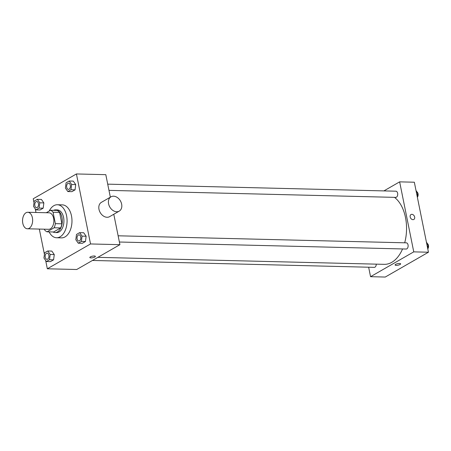 <?xml version="1.0" encoding="UTF-8"?>
<svg xmlns="http://www.w3.org/2000/svg" width="451" height="451" viewBox="0 0 451 451"><rect width="100%" height="100%" fill="white"/><g stroke="black" fill="none" stroke-linecap="round" stroke-linejoin="round"><path stroke-width="0.68" d="M32.393 217.771A8.253 5.046 91.4 0 1 27.393 228.781A8.253 5.046 91.4 0 1 22.55 220.404A8.253 5.046 91.4 0 1 27.799 212.274A8.253 5.046 91.4 0 1 32.393 217.771M27.799 212.274L49.018 212.793A8.253 5.046 91.4 0 1 53.618 218.29A8.253 5.046 91.4 0 1 48.618 229.3L27.393 228.781M61.9 223.809A11.083 6.776 91.4 0 1 60.631 227.935L53.59 231.983L47.062 231.82L54.103 227.772A11.083 6.776 91.4 0 0 55.366 223.651L61.9 223.809L59.594 212.398A11.083 6.776 91.4 0 0 57.102 210.431L50.574 210.273L46.301 212.731M44.435 229.198L44.57 229.858A11.083 6.776 91.4 0 0 47.062 231.82M55.366 223.651L53.066 212.241A11.083 6.776 91.4 0 0 50.574 210.273M60.631 227.935L54.103 227.772M59.594 212.398L53.066 212.241M52.976 231.966A11.348 6.94 -88.6 0 0 55.067 232.553A11.348 6.94 -88.6 0 0 57.502 231.904A11.348 6.94 -88.6 0 0 62.227 219.366A11.348 6.94 -88.6 0 0 55.625 209.862A11.348 6.94 -88.6 0 0 53.506 210.346M55.625 209.862L57.254 209.901A11.348 6.94 91.4 0 1 63.58 217.455A11.348 6.94 91.4 0 1 59.137 231.944A11.348 6.94 91.4 0 1 56.702 232.592L55.067 232.553M49.187 211.074A16.507 10.097 91.4 0 1 57.384 204.743A16.507 10.097 91.4 0 1 66.579 215.73A16.507 10.097 91.4 0 1 56.578 237.75A16.507 10.097 91.4 0 1 49.091 231.87M57.384 204.743L62.283 204.861A16.507 10.097 91.4 0 1 71.478 215.849A16.507 10.097 91.4 0 1 61.471 237.869L56.578 237.75M46.391 261.524L50.473 261.619L53.59 259.827L54.267 254.556L51.826 251.077L47.744 250.981L44.626 252.769L43.95 258.04L46.391 261.524L49.509 259.731L50.185 254.46L47.744 250.981M35.979 209.873L40.06 209.974L43.178 208.182L43.854 202.911L41.413 199.432L37.332 199.331L34.214 201.123L33.537 206.395L35.979 209.873L39.096 208.08L39.773 202.809L37.332 199.331M45.664 260.481L47.332 268.785L90.533 243.952L76.416 173.951L33.222 198.778L34.011 202.696M35.246 208.836L35.984 212.477M39.327 229.074L44.423 254.347M78.26 243.202L82.341 243.303L85.459 241.51L86.135 236.239L83.694 232.761L79.613 232.66L76.495 234.452L75.819 239.723L78.26 243.202L81.377 241.409L82.054 236.138L79.613 232.66M67.847 191.557L71.929 191.658L75.046 189.865L75.723 184.594L73.282 181.11L69.2 181.014L66.083 182.807L65.406 188.078L67.847 191.557L70.965 189.764L71.641 184.493L69.2 181.014M47.332 268.785L76.721 269.501L119.921 244.673L90.533 243.952M94.253 255.999A2.836 0.784 -11.4 0 1 95.386 256.388A2.836 0.784 -11.4 0 1 92.759 257.713A2.836 0.784 -11.4 0 1 89.822 257.51A2.836 0.784 -11.4 0 1 91.277 256.495A2.836 0.784 -11.4 0 1 94.253 255.999M119.921 244.673L113.787 214.259M110.343 197.194L105.805 174.667L76.416 173.951M119.227 211.13L109.627 216.649A8.253 6.122 -119.9 0 1 100.207 212.545A8.253 6.122 -119.9 0 1 101.402 202.336L111.002 196.816A8.253 6.122 -119.9 0 1 121.646 204.134A8.253 6.122 -119.9 0 1 119.227 211.13A8.253 6.122 -119.9 0 1 109.807 207.026A8.253 6.122 -119.9 0 1 111.002 196.816M95.386 256.388A2.836 0.784 -11.4 0 1 92.759 257.713A2.836 0.784 -11.4 0 1 89.822 257.51M394.484 197.352A35.082 21.451 91.4 0 1 405.5 217.551A35.082 21.451 91.4 0 1 404.688 242.801M402.563 248.946A35.082 21.451 91.4 0 1 384.241 264.342L97.878 257.341M108.967 190.373L395.752 197.386A3.095 1.894 -88.6 0 0 397.72 194.336A3.095 1.894 -88.6 0 0 395.905 191.196L107.716 184.149M376.264 264.151A3.095 1.894 91.4 0 1 374.296 267.353L92.455 260.458M118.128 235.794L406.317 242.841A3.095 1.894 91.4 0 1 408.042 244.904A3.095 1.894 91.4 0 1 406.165 249.031L119.385 242.018M368.647 267.212L370.559 276.688L413.759 251.861L399.642 181.854L383.902 190.903M413.759 251.861L428.45 252.222L385.25 277.049L370.559 276.688M399.524 263.469A2.836 0.784 -11.4 0 1 400.651 263.852A2.836 0.784 -11.4 0 1 398.024 265.182A2.836 0.784 -11.4 0 1 395.093 264.974A2.836 0.784 -11.4 0 1 396.547 263.959A2.836 0.784 -11.4 0 1 399.524 263.469M428.45 252.222L414.334 182.215L399.642 181.854M410.996 214.541A2.836 2.103 -119.9 0 1 414.655 217.055A2.836 2.103 -119.9 0 1 413.826 219.457A2.836 2.103 -119.9 0 1 410.59 218.047A2.836 2.103 -119.9 0 1 411.002 214.541A2.836 2.103 -119.9 0 1 414.661 217.055A2.836 2.103 -119.9 0 1 413.826 219.457M400.651 263.852A2.836 0.784 -11.4 0 1 398.024 265.182A2.836 0.784 -11.4 0 1 395.093 264.974M417.248 196.653L417.722 192.96L416.008 190.519M417.722 192.96L416.493 192.927M416.995 191.923A3.095 1.894 91.4 0 1 418.038 193.755A3.095 1.894 91.4 0 1 417.361 197.228M427.661 248.304L428.134 244.605L426.42 242.164M428.134 244.605L426.911 244.577M427.407 243.574A3.095 1.894 91.4 0 1 428.45 245.4A3.095 1.894 91.4 0 1 427.773 248.879M70.322 185.248A3.095 1.894 91.4 0 1 68.451 189.381A3.095 1.894 91.4 0 1 68.445 189.381A3.095 1.894 91.4 0 1 66.618 186.24A3.095 1.894 91.4 0 1 68.586 183.191A3.095 1.894 91.4 0 1 68.603 183.191A3.095 1.894 91.4 0 1 70.322 185.248M71.929 191.658L75.046 189.865L70.965 189.764M75.046 189.865L75.723 184.594L71.641 184.493M75.723 184.594L73.282 181.11M68.603 183.191L68.586 183.191A3.095 1.894 91.4 0 1 70.311 185.248A3.095 1.894 91.4 0 1 68.434 189.381L68.434 189.381M36.728 201.507L36.717 201.507A3.095 1.894 91.4 0 1 38.442 203.57A3.095 1.894 91.4 0 1 36.576 207.697A3.095 1.894 91.4 0 1 36.57 207.697A3.095 1.894 91.4 0 1 34.75 204.557A3.095 1.894 91.4 0 1 36.717 201.507A3.095 1.894 91.4 0 1 36.728 201.507A3.095 1.894 91.4 0 1 38.453 203.57A3.095 1.894 91.4 0 1 36.565 207.697L36.576 207.697M40.06 209.974L43.178 208.182L39.096 208.08M43.178 208.182L43.854 202.911L39.773 202.809M43.854 202.911L41.413 199.432M79.015 234.836L78.998 234.836A3.095 1.894 91.4 0 1 80.723 236.899A3.095 1.894 91.4 0 1 78.863 241.026A3.095 1.894 91.4 0 1 78.857 241.026L78.852 241.026A3.095 1.894 91.4 0 1 77.031 237.886A3.095 1.894 91.4 0 1 78.998 234.836A3.095 1.894 91.4 0 1 79.015 234.836A3.095 1.894 91.4 0 1 80.74 236.899A3.095 1.894 91.4 0 1 78.852 241.026M82.341 243.303L85.459 241.51L81.377 241.409M85.459 241.51L86.135 236.239L82.054 236.138M86.135 236.239L83.694 232.761M48.866 255.215A3.095 1.894 91.4 0 1 46.989 259.342A3.095 1.894 91.4 0 1 46.983 259.342A3.095 1.894 91.4 0 1 45.162 256.202A3.095 1.894 91.4 0 1 47.129 253.158A3.095 1.894 91.4 0 1 47.141 253.158A3.095 1.894 91.4 0 1 48.866 255.215M50.473 261.619L53.59 259.827L49.509 259.731M53.59 259.827L54.267 254.556L50.185 254.46M54.267 254.556L51.826 251.077M47.141 253.158L47.129 253.158A3.095 1.894 91.4 0 1 48.855 255.215A3.095 1.894 91.4 0 1 46.977 259.342L46.977 259.342"/></g></svg>
